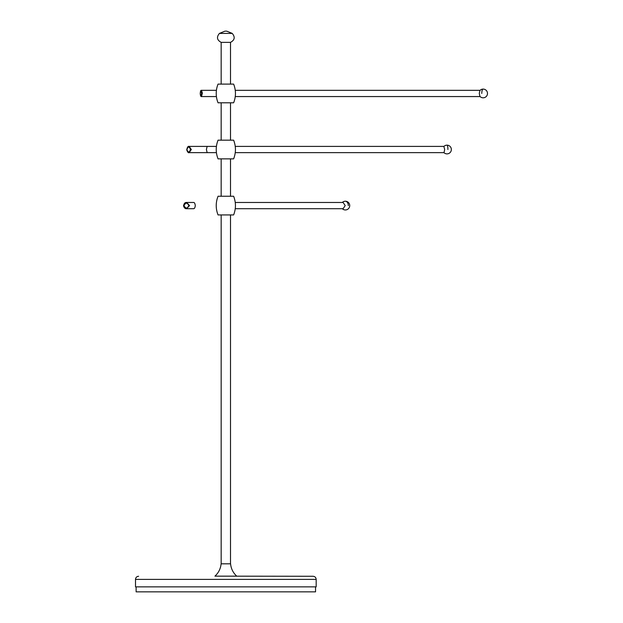 <?xml version="1.0" encoding="UTF-8"?>
<svg xmlns="http://www.w3.org/2000/svg" width="623" height="623" viewBox="0 0 623 623"><rect width="100%" height="100%" fill="white"/><g stroke="black" fill="none" stroke-linecap="round" stroke-linejoin="round"><path stroke-width="0.93" d="M219.444 33.408L232.231 33.408L226.71 31.15L224.965 31.15L219.444 33.408C216.368 37.1 216.944 40.082 221.165 42.364L221.165 84.105M232.231 33.408C235.307 37.1 234.731 40.082 230.51 42.364L221.165 42.364M214.935 576.15L236.74 576.15C233.111 572.825 231.055 568.713 230.572 563.815L221.103 563.815C220.62 568.713 218.564 572.825 214.935 576.15L313.058 576.275C314.95 576.462 315.986 577.498 316.173 579.39L135.502 579.39L135.502 586.866L316.173 586.866L316.173 579.39M315.55 586.866L315.55 591.85L136.126 591.85L136.126 586.866M479.928 90.499L479.274 93.45L479.928 96.401A4.361 4.361 0 0 0 487.498 93.45A4.361 4.361 0 0 0 479.928 90.499M201.517 96.565C200.879 96.783 200.45 95.841 200.232 93.73C200.349 91.16 200.777 90.031 201.517 90.335L202.35 93.123L201.517 96.565L216.43 96.565M200.256 93.715C200.785 96.736 201.229 96.565 201.579 93.185C201.05 90.164 200.606 90.343 200.256 93.715M233.625 102.795A24.92 24.92 0 0 0 233.625 84.105L218.05 84.105A24.92 24.92 0 0 0 218.05 102.795L233.625 102.795M235.245 202.475L343.109 202.475L345.212 205.59L343.109 208.705L235.245 208.705M183.544 205.59L186.557 202.475L189.571 205.59L186.557 208.705L183.544 205.59M193.465 202.475C194.384 202.35 194.999 203.386 195.295 205.59C194.999 207.794 194.392 208.83 193.465 208.705L186.557 208.705C185.233 208.869 184.229 207.942 183.544 205.917C183.98 203.48 184.984 202.335 186.557 202.475L193.465 202.475M184.003 205.855C185.927 208.876 187.523 208.705 188.8 205.325C186.877 202.304 185.272 202.483 184.003 205.855M221.944 196.245L218.05 196.245C215.628 202.475 215.628 208.705 218.05 214.935L233.625 214.935C236.047 208.705 236.047 202.475 233.625 196.245L221.944 196.245M443.872 146.475L444.674 149.52L444.012 152.635L235.245 152.635M189.119 146.405L191.339 149.52L189.119 152.635L207.148 152.635L206.4 149.52L207.148 146.405L216.43 146.405L189.119 146.405C188.123 145.953 187.328 147.09 186.729 149.832C187.609 152.191 188.403 153.126 189.119 152.635M186.916 149.785C188.333 152.806 189.509 152.635 190.451 149.255C189.034 146.234 187.85 146.413 186.916 149.785M216.43 152.635L207.148 152.635L216.43 152.635M219.094 140.175L218.05 140.175C215.628 146.405 215.628 152.635 218.05 158.865L233.625 158.865C236.047 152.635 236.047 146.405 233.625 140.175L219.094 140.175M481.781 93.45A4.361 1.355 -90 0 1 483.137 89.089M348.296 205.59A4.361 2.936 -90 0 0 345.368 201.229A4.361 4.361 0 0 0 342.315 202.475M447.914 149.52A4.361 0.911 -90 0 0 446.995 145.159A4.361 4.361 0 0 0 443.942 146.405M230.51 42.364L230.51 84.105M230.51 102.795L230.51 140.175M230.51 158.865L230.51 196.245M230.51 214.935L230.51 563.815M135.502 579.39C135.689 577.498 136.725 576.462 138.618 576.275M221.165 102.795L221.165 140.175M221.165 158.865L221.165 196.245M221.165 214.935L221.165 563.815M480.084 90.335L235.245 90.335M201.517 90.335L216.43 90.335M480.084 96.565L235.245 96.565M342.315 208.705A4.361 4.361 0 0 0 349.729 205.59A4.361 4.361 0 0 0 345.368 201.229M444.012 146.405L235.245 146.405M443.942 152.635A4.361 4.361 0 0 0 451.356 149.52A4.361 4.361 0 0 0 446.995 145.159"/></g></svg>
